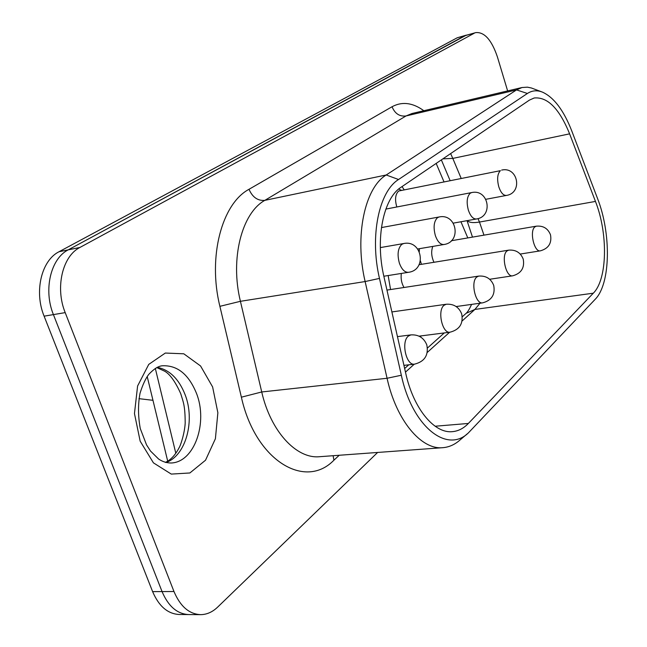<?xml version="1.0" encoding="UTF-8"?>
<svg xmlns="http://www.w3.org/2000/svg" width="647" height="647" viewBox="0 0 647 647"><rect width="100%" height="100%" fill="white"/><g stroke="black" fill="none" stroke-linecap="round" stroke-linejoin="round"><path stroke-width="0.97" d="M422.038 335.777L420.097 336.019M467.797 237.918L460.939 221.759M443.907 181.645L436.167 163.408M390.562 289.549L388.168 275.549M421.399 264.332L420.461 260.959M419.313 251.513L419.393 248.683M402.062 186.562L404.027 189.628M138.959 398.657L152.967 400.315M403.995 287.494C401.544 283.24 400.655 278.558 401.334 273.446M433.975 262.286C431.395 256.633 430.999 251.335 432.803 246.402M396.821 206.983C394.694 199.559 395.317 194.237 398.665 191.011L500.39 170.671C497.389 173.817 496.856 179.195 498.797 186.821C500.827 192.725 503.366 195.596 506.415 195.434C523.011 192.96 517.988 166.198 501.643 170.096M475.844 32.593L457.211 37.785L466.382 35.116L68.242 249.847C50.733 258.509 43.228 289.88 53.418 314.604C43.228 289.88 50.733 258.509 68.242 249.847L464.732 35.779L475.844 32.593C484.474 31.921 491.655 40.009 497.389 56.855L507.636 90.92M457.211 37.785L59.039 251.732C41.481 260.369 33.927 291.587 44.109 316.165L53.418 314.604L162.049 591.568C168.325 606.32 177.197 613.987 188.657 614.561C177.197 613.987 168.325 606.32 162.049 591.568L53.418 314.604L65.201 312.622C54.995 287.721 62.435 256.155 79.896 247.469L474.211 33.248M44.109 316.165L152.619 591.625C158.895 606.296 167.783 613.922 179.276 614.496L200.53 614.65C189.11 614.068 180.254 606.352 173.97 591.512L65.201 312.622M377.63 452.455L217.659 607.104C212.442 612.094 206.733 614.61 200.53 614.65M595.143 299.351L468.452 432.819C447.142 453.951 412.325 426.745 401.342 375.244L379.474 278.412C369.566 236.357 378.883 191.561 398.544 179.51L527.41 93.467C532.069 90.443 537.115 90.006 542.542 92.165C553.961 97.43 563.691 110.33 571.738 130.864L597.456 198.281C611.407 233.624 610.655 283.879 595.143 299.351M541.685 91.842L531.422 88L527.426 87.167L522.008 87.523L516.532 89.909L386.219 174.981C364.738 187.808 354.37 236.147 365.126 281.55L387.068 378.269C396.304 420.445 421.278 450.061 442.88 447.675C449.115 447.166 454.849 444.586 460.082 439.936L467.247 433.838M529.392 100.123L401.051 187.25C383.315 198.338 375.025 238.8 383.938 276.698L405.677 373.068C413.417 408.629 434.323 433.773 452.455 431.646C458.311 431.12 463.616 428.387 468.371 423.445L593.315 293.188C607.444 279.318 608.18 233.551 595.458 201.427L569.611 133.84C559.388 108.68 547.588 96.726 534.204 97.988L529.392 100.123M408.37 336.076C400.825 341.665 406.179 365.927 414.541 364.148C424.675 361.576 428.759 355.146 426.802 344.867C423.85 337.783 418.544 334.459 410.894 334.895L408.37 336.076M444.052 305.279C437.057 310.431 442.338 333.965 450.069 332.186C459.621 329.671 463.487 323.565 461.683 313.876C458.836 306.961 453.684 303.75 446.228 304.252L444.052 305.279M476.815 277.005C470.312 281.76 475.505 304.6 482.67 302.845C491.704 300.386 495.384 294.571 493.71 285.392C490.976 278.647 485.97 275.549 478.691 276.099L476.815 277.005M506.997 250.955C500.94 255.363 506.019 277.547 512.675 275.816C521.264 273.414 524.782 267.85 523.229 259.123C520.592 252.556 515.724 249.572 508.631 250.163L506.997 250.955M534.899 226.887C529.238 230.971 534.204 252.524 540.399 250.834C548.591 248.48 551.956 243.151 550.508 234.837C547.969 228.44 543.245 225.552 536.323 226.175L534.899 226.887M403.688 243.531L401.755 244.38C397.881 248.302 397.088 254.546 399.377 263.119C401.698 269.435 404.731 272.5 408.475 272.306C427.238 270.025 422.176 239.6 403.688 243.531L380.339 247.591M439.078 216.988L437.421 217.732C433.878 221.355 433.183 227.291 435.342 235.524C437.558 241.695 440.413 244.695 443.907 244.517C461.877 242.14 456.782 213.057 439.078 216.988L381.423 227.574M471.623 192.588L470.183 193.243C466.932 196.615 466.325 202.26 468.363 210.178C470.49 216.211 473.175 219.147 476.443 218.977C493.685 216.543 488.614 188.673 471.623 192.588L385.855 209.086M167.565 460.599L167.791 461.101M175.806 453.256L155.312 368.394M79.896 247.469L59.039 251.732M173.97 591.512L152.619 591.625M165.939 462.508C185.94 455.868 195.386 420.485 185.034 394.492C178.798 378.851 169.53 369.801 157.229 367.326M196.421 393.206C208.164 422.37 194.593 462.12 171.269 462.993C166.732 463.026 162.502 461.691 158.58 459.006L150.525 451.056L146.537 444.877L140.27 428.54C138.021 416.094 137.948 404.326 140.035 393.247C142.672 384.811 145.591 378.511 148.786 374.362C153.905 368.903 158.426 366.048 162.34 365.781C177.27 365.102 188.625 374.241 196.421 393.206M212.62 386.938L200.57 365.976L183.797 353.796L165.317 353.052L148.745 364.398L137.601 385.992L134.463 413.554L140.164 441.173L153.428 462.848L171.277 474.089L189.87 472.973L205.52 460.227L215.394 438.755L217.869 412.746L212.62 386.938M423.842 110.71C412.721 102.647 402.127 101.32 392.05 106.739L249.006 189.296C221.921 203.603 207.598 256.794 219.891 306.33L241.38 397.185C255.403 460.494 305.028 490.111 333.925 460.187L339.23 455.27M401.342 375.244L387.068 378.269L261.728 391.969L240.417 301.308C229.944 258.792 241.792 213.033 264.825 200.36L406.017 115.959L411.977 113.516L522.008 87.523M379.474 278.412L365.126 281.55L240.417 301.308L219.891 306.33M392.05 106.739C394.921 113.646 399.579 116.719 406.017 115.959L516.532 89.909L527.41 93.467M398.544 179.51L386.219 174.981L264.825 200.36C257.781 200.966 252.508 197.278 249.006 189.296M442.88 158.855L452.803 158.402L450.636 153.59M467.215 220.635C469.18 222.608 473.264 223.078 479.476 222.05L478.02 218.597M461.101 178.208L452.803 158.402L569.611 133.84M462.298 316.747L466.123 313.31L474.906 309.428L479.985 303.217M483.972 235.144L479.476 222.05L595.458 201.427M405.467 372.138L414.274 364.18M427.271 352.445L449.641 332.243M462.104 320.993L474.906 309.428L593.315 293.188M435.124 426.236L468.371 423.445M241.38 397.185L261.728 391.969C270.672 431.5 296.544 459.144 319.602 456.701L442.88 447.675M333.925 460.187L333.108 455.714M421.068 336.108L419.369 336.319M410.894 334.895L397.46 336.626M414.541 364.148L403.938 365.369M446.228 304.252L391.888 311.935M450.069 332.186L419.03 336.157M478.691 276.099L386.963 290.091M482.67 302.845L456.159 306.549M508.631 250.163L419.094 264.704M512.675 275.816L489.674 279.269M536.323 226.175L451.347 240.741M540.399 250.834L520.237 254.053M408.475 272.306L383.841 276.237M443.907 244.517L417.736 248.966M476.443 218.977L453.353 223.126M506.415 195.434L485.937 199.284M401.205 190.194L398.706 189.037M147.201 376.497L167.702 461.157M156.752 367.569L164.823 371.281C170.145 374.427 175.45 381.892 180.731 393.675C183.408 402.491 185.082 405.459 185.196 423.073C184.573 434.169 180.068 446.616 179.308 447.336C175.507 454.849 170.881 459.863 165.43 462.37M450.037 180.424L441.359 159.89M466.123 313.31C467.652 312.056 469.463 309.088 471.582 304.397M472.488 237.117L467.037 220.667M404.65 368.507L408.758 364.819M427.481 348.005L444.271 332.93"/></g></svg>
